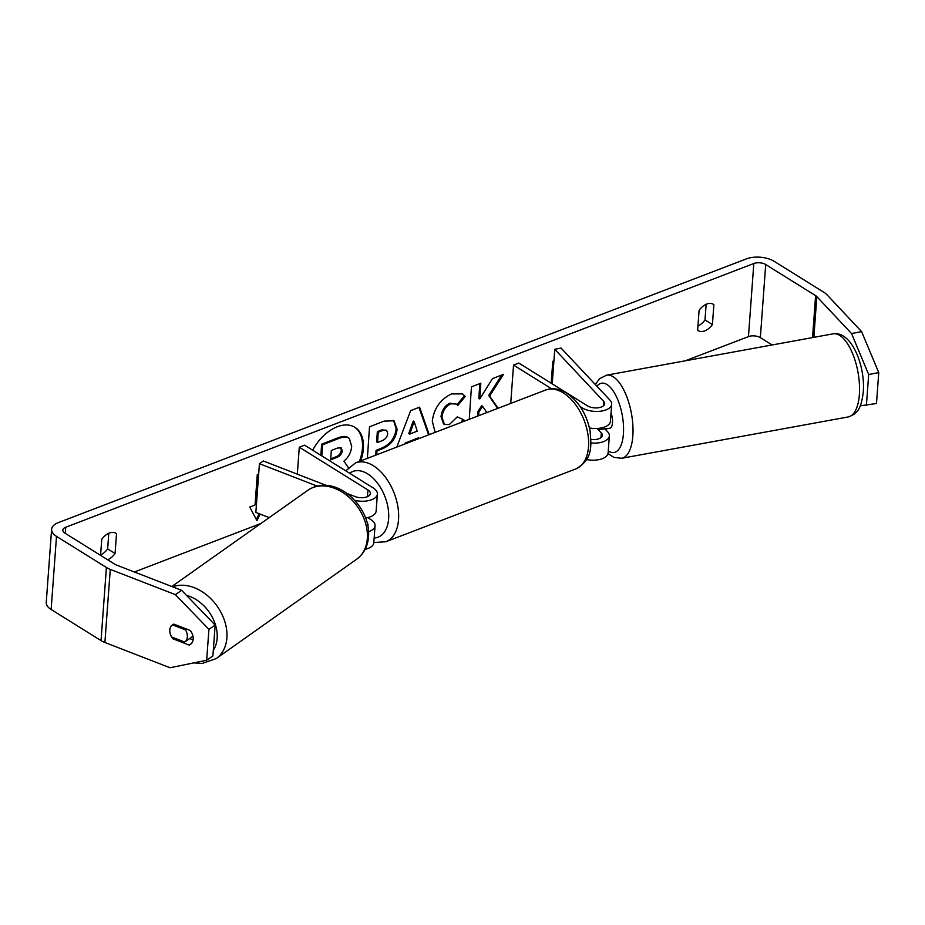 <?xml version="1.0" encoding="UTF-8"?>
<svg xmlns="http://www.w3.org/2000/svg" width="925" height="925" viewBox="0 0 925 925"><rect width="100%" height="100%" fill="white"/><g stroke="black" fill="none" stroke-linecap="round" stroke-linejoin="round"><path stroke-width="1.39" d="M552.225 383.887L554.769 349.28L561.07 348.066L609.945 400.097A16.893 8.394 -175.8 0 1 611.679 404.225A16.893 8.394 -175.8 0 1 600.487 411.22A16.893 8.394 -175.8 0 1 582.172 407.844L580.183 406.607M589.456 427.974A16.893 8.394 4.2 0 0 610.431 421.28L611.679 404.225M554.769 349.28L603.643 401.3A9.851 4.902 -175.8 0 1 604.661 403.705A9.851 4.902 -175.8 0 1 598.128 407.798A9.851 4.902 -175.8 0 1 587.444 405.821L518.809 363.062L513.537 365.086L551.566 388.778M604.8 428.772L607.621 431.778A16.893 8.394 -175.8 0 1 609.355 435.906L608.107 452.961A16.893 8.394 -175.8 0 1 586.519 459.54M510.716 403.416L513.537 365.086M609.355 435.906A16.893 8.394 -175.8 0 1 590.971 442.959M597.087 428.472L601.319 432.981A9.851 4.902 -175.8 0 1 602.337 435.386A9.851 4.902 -175.8 0 1 590.994 439.433M604.881 428.853A10.557 4.405 -100.3 0 0 605.921 428.946L609.702 428.263A10.557 4.405 -100.3 0 0 612.477 422.841A10.557 4.405 -100.3 0 0 611.032 413.036M605.921 428.946A10.557 4.405 -100.3 0 0 607.008 428.368L599.446 429.743A10.557 4.405 -100.3 0 0 600.475 428.102M599.446 429.743L598.174 428.391M360.715 460.904A37.983 23.946 121.9 0 0 354.98 427.362A37.983 23.946 121.9 0 0 337.313 426.726A37.983 23.946 121.9 0 0 312.662 450.221M713.869 304.707A14.083 8.88 121.9 0 0 713.291 304.29A14.083 8.88 121.9 0 0 706.735 304.047A14.083 8.88 121.9 0 0 699.092 310.361L697.635 330.202A14.083 8.88 121.9 0 0 698.225 330.618A14.083 8.88 121.9 0 0 712.412 324.536L713.869 304.707L712.655 303.943M100.571 555.347L101.75 539.333A14.083 8.88 -58.1 0 1 109.393 533.02A14.083 8.88 -58.1 0 1 115.937 533.251A14.083 8.88 -58.1 0 1 116.527 533.667L115.313 532.916M173.969 637.903L172.767 638.736L189.128 645.083A10.557 7.805 -124.7 0 0 190.423 644.413A10.557 7.805 -124.7 0 0 190.203 630.468L173.842 624.121A10.557 7.805 -124.7 0 0 172.547 624.791A10.557 7.805 -124.7 0 0 172.443 624.861A10.557 7.758 -125.3 0 0 169.807 630.064A10.557 7.805 -124.7 0 0 172.767 638.736M498.078 408.26L489.626 396.027L503.547 374.301L492.435 378.649L479.751 398.987L480.803 383.204L471.438 386.87L469.264 419.303M478.63 415.718L478.873 412.041L482.596 406.306L486.839 412.562M406.121 443.503L405.3 442.994L418.389 437.86L419.314 438.438L418.678 438.693M396.802 447.076L410.631 410.665L419.592 407.15L429.235 434.646M116.527 533.667L115.07 553.508A14.083 8.88 -58.1 0 1 107.624 559.741M181.635 590.323L215.155 625.034L208.923 629.358L175.403 594.648L181.635 590.323L116.504 565.059A8.452 4.197 -175.8 0 1 114.85 564.25L64.947 533.158A8.452 4.197 -175.8 0 1 62.854 530.106A8.452 4.197 -175.8 0 1 65.71 527.262L753.817 263.509A8.452 4.197 -175.8 0 1 765.715 264.55L815.619 295.642A8.452 4.197 -175.8 0 1 816.844 296.613L851.543 333.543L861.614 331.624L878.75 372.613L868.679 374.533L851.543 333.543M134.368 571.985L260.919 523.481M685.379 360.785L748.452 336.608A8.452 4.197 -175.8 0 1 760.35 337.648L772.086 344.967M551.173 383.228L552.792 361.282L553.925 360.854M258.676 474.016L257.277 474.548L255.046 505.015L249.762 507.039L256.965 520.683L260.145 514.092M367.387 458.349L369.503 426.807L383.979 421.141L394.038 420.771L397.103 429.408C395.842 438.913 390.685 445.48 381.632 449.099L377.007 450.914L376.741 454.765M435.12 432.391L432.299 421.141C433.952 408.411 440.335 399.346 451.469 393.934L462.569 393.888L465.263 396.432L457.794 405.474L456.118 403.994L450.706 403.809C445.619 406.387 442.705 410.862 441.965 417.244L444.486 424.471L449.319 424.587L457.262 416.874L463.922 419.892L462.824 421.765M175.403 594.648L110.272 569.384A19.714 9.793 -175.8 0 1 106.41 567.476L56.506 536.384A19.714 9.793 -175.8 0 1 51.615 529.285A19.714 9.793 -175.8 0 1 58.287 522.637L746.394 258.884A19.714 9.793 -175.8 0 1 774.156 261.312L824.059 292.404A19.714 9.793 -175.8 0 1 826.915 294.693L861.614 331.624M108.792 533.262L107.647 548.883A14.083 8.88 -58.1 0 1 100.605 554.954M697.947 325.982A14.083 8.88 121.9 0 0 704.989 319.923L706.145 304.302M860.262 405.809L876.484 403.508L878.75 372.613M866.401 405.439L868.679 374.533M208.923 629.358L206.657 660.253L170.038 667.746L104.895 642.482A19.714 9.793 -175.8 0 1 101.033 640.586L51.129 609.494A19.714 9.793 -175.8 0 1 46.25 602.383L51.615 529.285M193.094 639.88L189.66 638.551M206.657 660.253L212.889 655.929L215.155 625.034M169.969 628.873A10.557 7.805 -124.7 0 0 169.795 630.064A10.557 7.758 -125.3 0 0 171.622 636.99L184.699 642.066A10.557 7.758 -125.3 0 0 187.336 636.862A10.557 7.758 -125.3 0 0 185.52 629.925L172.443 624.861M191.51 643.442L189.128 645.083M115.07 553.508L107.647 548.883M712.412 324.536L704.989 319.923M320.882 455.343L321.623 444.22L322.559 444.798L338.573 438.531C343.695 436.6 347.268 436.565 349.315 438.438L351.697 446.451C351.084 452.475 348.494 457.366 343.927 461.147L348.39 467.634M321.623 444.22L337.637 437.953C342.759 436.022 346.343 435.987 348.39 437.86M347.754 437.398L349.315 438.438M321.808 455.921L322.559 444.798M359.397 461.413A37.983 23.946 121.9 0 0 354.518 427.084M256.341 519.492L259.127 513.699M409.659 434.103L417.198 431.154L414.192 421.638L409.659 434.103L408.734 433.524L413.255 421.06L414.192 421.638M405.3 442.994L404.953 443.954M418.956 407.393L428.599 434.889M387.714 433.467L386.604 430.264L382.649 430.472L378.256 432.195L377.573 442.474L382.013 440.739C385.471 439.225 387.367 436.843 387.702 433.582L387.714 433.467M386.604 430.264L381.724 429.894L377.331 431.617L378.256 432.195M377.331 431.617L376.637 441.896L377.573 442.474M393.553 420.505L396.178 428.83C394.917 438.334 389.76 444.902 380.707 448.521L376.07 450.336L377.007 450.914M376.07 450.336L375.747 455.146M497.662 408.422L488.701 395.449L501.812 374.972M488.701 395.449L489.626 396.027M477.635 416.088L477.947 411.463L481.671 405.728L482.596 406.306M477.947 411.463L478.873 412.041M479.751 398.987L478.815 398.409L479.809 383.597M462.095 393.622L465.263 396.432M464.338 395.854L457.031 404.688M456.118 403.994L449.781 403.231C444.694 405.809 441.768 410.284 441.028 416.666L443.561 423.893L444.486 424.471M462.928 419.441L461.113 422.424M342.215 450.81L341.221 447.85L337.463 448.07L331.312 450.475L330.688 459.829L336.873 457.401C340.157 456.002 341.938 453.805 342.215 450.81L341.29 450.232L340.712 447.619M330.745 458.869L335.948 456.823C339.232 455.424 341.013 453.227 341.29 450.232M354.784 500.379A16.893 8.394 4.2 0 0 377.388 494.031L376.128 511.086A16.893 8.394 -175.8 0 1 365.606 518M377.388 494.031A16.893 8.394 4.2 0 0 373.203 487.938L304.568 445.179L299.295 447.203L367.93 489.961A9.851 4.902 4.2 0 1 370.37 493.511A9.851 4.902 4.2 0 1 365.017 497.407A9.851 4.902 4.2 0 1 355.084 496.575L347.037 493.453M365.121 549.346A16.893 8.394 4.2 0 0 373.804 542.767L375.064 525.712A16.893 8.394 4.2 0 0 370.879 519.619L367.664 517.618M326.317 485.417L263.324 460.985L259.428 463.691L255.855 512.427L269.221 517.607M297.307 474.167L299.295 447.203M368.543 531.69A16.893 8.394 4.2 0 0 375.064 525.712M259.428 463.691L317.206 486.099M367.849 525.99A9.851 4.902 4.2 0 0 368.034 525.192A9.851 4.902 4.2 0 0 367.167 522.937M184.699 642.066L191.718 637.094A10.557 7.758 -125.3 0 0 191.718 637.094A10.557 7.758 -125.3 0 1 191.66 637.128M186.688 629.104L185.52 629.925M582.045 409.532L582.172 407.844M603.308 405.948L603.643 401.3M600.984 437.629L601.319 432.981M606.511 375.18L833.055 333.844A42.238 17.633 79.7 0 1 852.249 352.737A42.238 17.633 79.7 0 1 859.325 395.276A42.238 17.633 79.7 0 1 848.225 416.944L621.681 458.28A42.238 17.633 -100.3 0 0 632.781 436.612A42.238 17.633 -100.3 0 0 625.705 394.073A42.238 17.633 -100.3 0 0 606.511 375.18L599.493 378.776L595.295 384.511M596.926 386.234A35.196 14.696 79.7 0 1 615.171 394.223A35.196 14.696 79.7 0 1 623.369 434.449A35.196 14.696 79.7 0 1 608.245 450.961M65.259 533.355L65.71 527.262M748.452 336.608L753.817 263.509M813.85 337.347L816.844 296.613M812.543 337.59L815.619 295.642M760.35 337.648L765.715 264.55M104.895 642.482L110.272 569.384M101.033 640.586L106.41 567.476M51.129 609.494L56.506 536.384M337.637 437.953L338.573 438.531M381.724 429.894L382.649 430.472M396.178 428.83L397.103 429.408M380.707 448.521L381.632 449.099M396.189 428.726L397.114 429.304M449.781 403.231L450.706 403.809M441.028 416.666L441.965 417.244M441.028 416.782L441.953 417.36M341.302 450.128L342.227 450.706M335.948 456.823L336.873 457.401M367.433 496.679L367.93 489.961M545.565 390.061C552.583 387.656 559.613 388.65 566.632 393.056C578.726 401.415 586.531 413.972 590.046 430.761C591.457 446.393 592.879 459.413 575.789 468.929A42.238 25.183 -111 0 0 587.849 433.894A42.238 25.183 -111 0 0 563.36 392.94A42.238 25.183 -111 0 0 545.565 390.061L355.593 462.87A42.238 25.183 69 0 1 373.388 465.761A42.238 25.183 69 0 1 397.877 506.715A42.238 25.183 69 0 1 385.829 541.749L373.827 542.536M374.151 538.026A35.196 20.986 -111 0 0 388.488 511.12A35.196 20.986 -111 0 0 367.664 473.877A35.196 20.986 -111 0 0 349.638 473.265M172.651 586.843A42.238 31.011 54.7 0 1 209.663 597.562A42.238 31.011 54.7 0 1 226.903 637.683A42.238 31.011 54.7 0 1 216.219 658.565L202.263 663.422L193.811 662.878M213.305 650.321A35.196 25.842 -125.3 0 0 217.155 638.181A35.196 25.842 -125.3 0 0 186.526 595.388M307.875 490.273C334.919 472.155 371.272 506.599 368.52 536.558C367.803 546.293 363.849 553.855 356.657 559.232A42.238 31.011 -125.3 0 0 367.341 538.35A42.238 31.011 -125.3 0 0 347.153 495.661A42.238 31.011 -125.3 0 0 307.875 490.273L171.807 586.508M833.055 333.844C852.029 330.641 865.661 367.075 863.222 392.547C861.002 408.862 857.753 413.672 848.225 416.944M608.003 453.608L613.853 457.389L621.681 458.28M575.789 468.929L385.829 541.749M355.593 462.87L345.765 470.848M356.657 559.232L216.219 658.565M192.967 636.215L191.695 637.117"/></g></svg>
